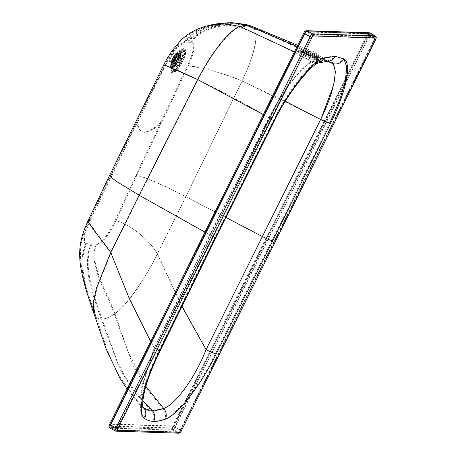 <?xml version="1.0" encoding="UTF-8"?>
<svg xmlns="http://www.w3.org/2000/svg" width="456" height="456" viewBox="0 0 456 456"><rect width="100%" height="100%" fill="white"/><g stroke="black" fill="none" stroke-linecap="round" stroke-linejoin="round"><path stroke-width="0.34" stroke-dasharray="2.28 1.71" d="M177.35 59.411A4.628 1.208 -61.7 0 1 173.816 63.441A4.628 1.208 -61.7 0 1 174.95 58.795A4.628 1.208 -61.7 0 1 178.21 55.296A4.628 1.208 -61.7 0 1 177.35 59.411M181.915 306.421L157.297 254.049C147.875 236.664 123.325 220.886 115.744 221.023L136.646 175.76C144.181 176.079 167.426 187.41 185.78 196.764L157.297 254.049C144.865 279.289 127.144 305.4 114.941 313.7C109.873 317.159 105.553 318.926 101.984 319C98.593 318.698 96.125 316.709 94.586 313.027L93.936 302.419L97.094 287.975L111.07 252.464L139.439 195.265L198.024 79.68C211.139 53.694 229.818 30.062 239.731 27.217L246.97 26.009L250.811 26.722L252.806 27.639C259.698 31.065 254.716 55.062 241.993 81.071L185.78 196.764L225.976 217.466M330.19 62.324L322.768 60.5L312.069 62.409C302.072 65.812 282.954 90.681 269.274 117.87L210.142 234.903L154.533 347.797L142.5 385.622L140.813 399.182L143.041 407.225M145.874 386.392L128.016 351.473L114.941 313.7C107.074 291.185 88.076 263.722 97.242 244.353L86.629 244.006C82.77 242.432 84.024 234.498 90.391 220.202L137.769 121.946L165.574 65.447L168.099 60.728L177.441 47.316L184.817 42.146L188.225 42.237L195.407 34.063L206.397 28.084L219.49 24.538L232.959 23.598L246.97 26.009C266.173 32.923 284.892 41.068 303.143 50.439L302.761 50.559L303.109 49.846L303.497 49.732C299.883 49.567 315.028 57.313 317.747 57.034L318.123 56.937L317.393 57.747C320.859 58.22 305.714 50.473 303.143 50.439C299.529 50.274 314.68 58.02 317.393 57.747L322.768 60.5A9.576 9.166 91.9 0 0 326.473 61.474M269.274 117.87A9.576 0.975 26.8 0 1 273.982 120.971A9.576 0.975 26.8 0 0 269.274 117.87C245.63 104.036 221.884 91.308 198.024 79.68L197.722 79.526M318.67 62.917A9.576 8.898 71.1 0 1 312.069 62.409C288.642 48.838 264.526 37.107 239.731 27.217L225.31 24.55L209.184 26.22L194.473 32.194L184.817 42.146M154.533 347.797A9.576 1.379 -153.9 0 1 159.657 351.747A9.576 1.379 -153.9 0 0 154.533 347.797C137.353 317.308 122.869 285.53 111.07 252.464L90.043 223.919L88.994 220.647L90.391 220.202M97.242 244.353C101.05 244.798 109.696 234.059 115.345 221.89L115.744 221.023M188.225 42.237L191.731 42.374C195.835 43.924 194.644 51.859 188.163 66.183L136.646 175.76M173.713 59.343A8.299 2.166 118.3 0 0 172.168 66.724A8.299 2.166 118.3 0 0 178.011 60.448A8.299 2.166 118.3 0 0 180.046 52.115A8.299 2.166 118.3 0 0 173.713 59.343M188.163 66.183C196.126 66.148 222.653 72.589 241.993 81.071L285.388 101.255M191.731 42.374C199.654 26.63 234.572 20.953 252.806 27.639L329.312 61.953M94.586 313.027C86.737 290.512 77.497 263.368 86.629 244.006M175.44 69.415L164.337 65.413L165.574 65.447M324.119 121.165L172.818 425.955L110.483 423.937L304.26 33.573L366.595 35.591L347.198 74.664M346.184 76.711L324.17 121.051M324.826 121.467L173.497 426.32L111.161 424.302L304.939 33.938L367.274 35.961L346.862 77.075M345.711 79.39L324.883 121.353M304.939 33.938L304.26 33.573M111.161 424.302L110.483 423.937M173.497 426.32L172.818 425.955M367.274 35.961L366.595 35.591M173.035 58.978A8.299 2.166 118.3 0 0 171.49 66.359A8.299 2.166 118.3 0 0 177.338 60.084A8.299 2.166 118.3 0 0 179.368 51.75A8.299 2.166 118.3 0 0 173.035 58.978M333.33 63.72L330.549 61.611L323.11 59.787L312.366 61.691C302.191 65.122 282.805 90.277 268.972 117.802L209.863 234.868L154.242 347.774L141.901 385.907L140.174 399.604L142.158 407.447L143.013 408.228C145.356 409.847 148.189 410.708 151.512 410.816C154.903 410.924 158.768 410.28 163.1 408.884C174.454 405.583 194.626 378.697 206.249 349.587L180.297 302.807L157.411 254.003C144.786 279.203 126.363 306.056 114.296 313.967C106.493 291.43 87.221 263.984 96.552 244L85.945 243.658C82.08 242.085 83.334 234.15 89.701 219.855L137.085 121.592L167.415 60.357L176.763 46.945L184.138 41.77L191.064 41.998C195.168 43.554 193.971 51.494 187.484 65.818L135.962 175.406C143.743 175.731 167.54 187.336 185.894 196.696L157.411 254.003C147.972 236.607 122.938 220.567 115.06 220.675L135.962 175.406M96.552 244C100.457 244.473 109.434 233.147 115.06 220.675M329.939 122.864L272.101 240.392A8.778 1.1 -153.6 0 1 262.639 236.578L206.249 349.587A8.778 0.912 26.7 0 0 215.568 353.542C199.967 384.955 177.241 414.544 164.764 418.75A8.778 8.122 69.5 0 0 163.1 408.884L146.319 388.301L132.884 365.108L114.296 313.967C109.064 317.496 104.72 319.263 101.266 319.274C97.875 318.989 95.395 316.994 93.833 313.289C86.024 290.757 76.614 263.642 85.945 243.658M93.833 313.289L93.543 312.571M88.27 220.299L89.701 219.855M163.624 65.06L164.895 65.083M208.996 25.445L194.085 31.498L184.138 41.77M250.903 25.906L253.08 26.893C257.999 28.397 258.9 45.822 242.113 80.986L185.894 196.696L262.639 236.578L320.796 119.449L242.113 80.986C222.802 72.515 195.709 65.801 187.484 65.818M191.064 41.998C199.466 25.678 234.475 20.178 253.08 26.893M150.662 341.544L154.242 347.774A8.778 1.26 -153.9 0 1 158.939 351.399C149.009 372.09 143.389 388.586 142.078 400.887C141.719 409.34 142.42 406.564 142.386 407.772L127.076 389.059M204.961 232.161L209.863 234.868A8.778 1.083 -153.6 0 1 214.668 238.397L158.939 351.399A8.778 1.26 -153.9 0 1 158.511 351.559L214.269 238.511L273.076 121.057C288.625 89.832 310.998 61.514 323.059 57.872L334.288 55.928A8.778 8.402 91.9 0 1 326.542 60.676A8.778 8.402 91.9 0 1 323.11 59.787L317.747 57.034C321.212 57.513 306.067 49.761 303.497 49.732L297.118 46.512M323.059 57.872A8.778 8.157 71.1 0 1 318.448 62.153C319.132 61.799 324.723 60.346 326.542 60.676L330.549 61.611L297.728 45.275M214.269 238.511A8.778 1.083 -153.6 0 0 214.668 238.397L273.457 120.988A8.778 0.889 26.8 0 0 268.972 117.802A8.778 0.889 26.8 0 1 273.457 120.988A8.778 0.889 26.8 0 1 273.076 121.057A8.778 0.889 26.8 0 0 273.457 120.988C286.602 93.013 311.22 63.281 318.448 62.153A8.778 8.157 71.1 0 1 312.366 61.691L294.433 51.916M306.449 55.678A9.747 0.98 25.6 0 0 318.134 60.221A9.747 0.98 25.6 0 0 309.767 55.13A9.747 0.98 25.6 0 0 300.55 51.813A9.747 0.98 25.6 0 0 306.449 55.678M305.691 55.586C299.592 52.349 297.306 50.69 298.845 50.61C301.712 51.209 306.432 53.158 312.993 56.447C319.097 59.679 321.377 61.343 319.838 61.423C316.971 60.825 312.257 58.875 305.691 55.586M305.292 56.419C299.193 53.181 296.913 51.522 298.446 51.437C301.319 52.041 306.033 53.985 312.599 57.279C318.698 60.511 320.978 62.17 319.445 62.255C316.572 61.651 311.858 59.707 305.292 56.419M306.859 54.817A9.747 0.98 25.6 0 0 318.544 59.36A9.747 0.98 25.6 0 0 312.645 55.495A9.747 0.98 25.6 0 0 300.96 50.952A9.747 0.98 25.6 0 0 306.859 54.817M313.221 54.811A10.534 1.06 25.6 0 0 300.595 49.898A10.534 1.06 25.6 0 0 309.641 55.398A10.534 1.06 25.6 0 0 319.599 58.984A10.534 1.06 25.6 0 0 313.221 54.811M312.406 54.714A7.786 0.787 25.6 0 0 303.069 51.078A7.786 0.787 25.6 0 0 309.761 55.147A7.786 0.787 25.6 0 0 317.125 57.804A7.786 0.787 25.6 0 0 312.406 54.714M313.779 51.847A7.786 0.787 25.6 0 0 304.443 48.216A7.786 0.787 25.6 0 0 311.129 52.28A7.786 0.787 25.6 0 0 318.493 54.937A7.786 0.787 25.6 0 0 313.779 51.847M176.267 61.144A11.189 2.918 118.3 0 0 176.837 69.91A11.189 2.918 118.3 0 0 185.387 52.691A11.189 2.918 118.3 0 0 176.267 61.144M176.609 60.756A7.279 1.898 118.3 0 0 176.985 66.462A7.279 1.898 118.3 0 0 182.542 55.256A7.279 1.898 118.3 0 0 176.609 60.756C178.957 56.458 180.764 54.361 182.041 54.458A7.182 1.875 -61.7 0 1 180.28 61.668A7.182 1.875 -61.7 0 1 175.218 67.1A7.182 1.875 -61.7 0 1 176.557 60.716A7.182 1.875 -61.7 0 1 182.041 54.458L181.858 54.361A7.182 1.875 118.3 0 0 176.375 60.619A7.182 1.875 118.3 0 0 175.041 67.003A7.182 1.875 118.3 0 0 180.525 60.751A7.182 1.875 118.3 0 0 181.858 54.361L180.753 54.583C180.587 54.714 179.487 55.062 176.711 59.816C173.291 67.488 174.865 65.881 175.041 67.003L175.218 67.1C174.517 66.365 174.984 64.25 176.614 60.756M175.48 60.722A11.189 2.918 -61.7 0 1 184.6 52.263A11.189 2.918 -61.7 0 1 176.056 69.489A11.189 2.918 -61.7 0 1 175.48 60.722M179.755 60.688A4.788 1.248 118.3 0 0 179.51 56.932A4.788 1.248 118.3 0 0 175.851 64.302A4.788 1.248 118.3 0 0 179.755 60.688M180.416 60.705A7.085 1.847 -61.7 0 1 174.637 66.063A7.085 1.847 -61.7 0 1 180.052 55.153A7.085 1.847 -61.7 0 1 180.416 60.705M179.573 60.608A4.628 1.208 -61.7 0 1 176.039 64.644A4.628 1.208 -61.7 0 1 177.173 59.992A4.628 1.208 -61.7 0 1 180.433 56.493A4.628 1.208 -61.7 0 1 179.573 60.608M177.464 59.348A5.506 1.436 -61.7 0 1 173.263 64.142A5.506 1.436 -61.7 0 1 174.608 58.613A5.506 1.436 -61.7 0 1 178.49 54.446A5.506 1.436 -61.7 0 1 177.464 59.348M177.401 59.314A5.506 1.436 118.3 0 0 178.427 54.412A5.506 1.436 118.3 0 0 174.545 58.579A5.506 1.436 118.3 0 0 173.2 64.108A5.506 1.436 118.3 0 0 177.401 59.314M177.139 59.263A4.868 1.271 118.3 0 0 176.888 55.45A4.868 1.271 118.3 0 0 173.166 62.939A4.868 1.271 118.3 0 0 177.139 59.263M177.293 59.269A5.409 1.414 -61.7 0 1 172.881 63.355A5.409 1.414 -61.7 0 1 177.019 55.028A5.409 1.414 -61.7 0 1 177.293 59.269M177.555 59.417A5.347 1.397 118.3 0 0 177.281 55.227A5.347 1.397 118.3 0 0 173.195 63.458A5.347 1.397 118.3 0 0 177.555 59.417C179.835 53.939 178.592 55.256 178.49 54.446L178.427 54.412C178.735 53.797 178.028 54.253 176.307 55.78L174.466 58.585L172.864 63.202L173.263 64.142C174.255 64.41 175.691 62.831 177.561 59.417M175.862 58.579A4.822 1.26 118.3 0 0 176.757 54.292A4.822 1.26 118.3 0 0 173.36 57.941A4.822 1.26 118.3 0 0 172.18 62.78A4.822 1.26 118.3 0 0 175.862 58.579M177.082 59.24A4.822 1.26 -61.7 0 1 173.4 63.435A4.822 1.26 -61.7 0 1 174.585 58.596A4.822 1.26 -61.7 0 1 177.977 54.954A4.822 1.26 -61.7 0 1 177.082 59.24M175.873 58.488A5.506 1.436 118.3 0 0 176.899 53.591A5.506 1.436 118.3 0 0 173.018 57.752A5.506 1.436 118.3 0 0 171.667 63.281A5.506 1.436 118.3 0 0 175.873 58.488M175.936 58.522A5.506 1.436 -61.7 0 1 171.73 63.316A5.506 1.436 -61.7 0 1 173.08 57.787A5.506 1.436 -61.7 0 1 176.956 53.626A5.506 1.436 -61.7 0 1 175.936 58.522M175.691 58.414A5.347 1.397 -61.7 0 1 171.331 62.455A5.347 1.397 -61.7 0 1 175.417 54.224A5.347 1.397 -61.7 0 1 175.691 58.414M175.651 58.414A5.204 1.357 118.3 0 0 175.383 54.332A5.204 1.357 118.3 0 0 171.41 62.341A5.204 1.357 118.3 0 0 175.651 58.414M175.834 58.562A4.868 1.271 -61.7 0 1 171.861 62.238A4.868 1.271 -61.7 0 1 175.583 54.743A4.868 1.271 -61.7 0 1 175.834 58.562M175.987 58.562A5.409 1.414 118.3 0 0 175.714 54.327A5.409 1.414 118.3 0 0 171.576 62.654A5.409 1.414 118.3 0 0 175.987 58.562C177.373 54.526 177.697 52.879 176.956 53.626L176.899 53.591C176.272 53.255 175.224 54.161 173.742 56.299C170.054 62.905 171.547 63.202 171.667 63.281L171.73 63.316C172.015 64.165 173.434 62.58 175.993 58.562M175.543 58.368A5.107 1.334 -61.7 0 1 171.638 62.814A5.107 1.334 -61.7 0 1 172.892 57.684A5.107 1.334 -61.7 0 1 176.489 53.825A5.107 1.334 -61.7 0 1 175.543 58.368M173.816 57.433A5.107 1.334 118.3 0 0 174.762 52.89A5.107 1.334 118.3 0 0 171.165 56.755A5.107 1.334 118.3 0 0 169.911 61.885A5.107 1.334 118.3 0 0 173.816 57.433M173.702 57.388A5.01 1.305 -61.7 0 1 169.621 61.178A5.01 1.305 -61.7 0 1 173.445 53.46A5.01 1.305 -61.7 0 1 173.702 57.388M375.317 35.881A3.352 0.872 -61.7 0 1 374.695 38.863L369.269 35.933A3.352 0.872 118.3 0 0 369.976 33.032M375.636 39.484L374.695 38.863L180.49 430.076L175.07 427.152L369.269 35.933L367.45 35.186L173.251 426.406A1.756 0.456 -61.7 0 1 171.969 427.95L109.354 425.915A1.756 0.456 -61.7 0 1 109.622 424.342L303.827 33.123A1.756 0.456 -61.7 0 1 305.11 31.578L367.718 33.613A1.756 0.456 -61.7 0 1 367.45 35.186M181.431 430.698L180.49 430.076A3.352 0.872 -61.7 0 1 178.045 433.023L172.619 430.099A3.352 0.872 118.3 0 0 175.07 427.152L173.251 426.406M178.695 433.2A1.596 1.528 91.9 0 1 178.045 433.023L115.431 430.994L110.01 428.064L172.619 430.099A1.596 1.528 91.9 0 1 171.969 427.95M109.896 428.036A3.352 0.872 118.3 0 0 110.01 428.064A1.596 1.528 91.9 0 1 109.354 425.915M91.918 244.165C82.154 264.93 93.691 295.357 101.984 319L117.733 362.794L128.717 382.892L142.893 400.716M214.941 238.881C216.127 238.716 214.525 237.394 210.142 234.903L139.439 195.265L116.998 181.613L111.783 177.612L110.466 175.429L112.096 174.961M137.769 121.946A79.789 20.816 118.3 0 0 161.373 122.715M174.865 60.762A13.72 3.58 118.3 0 0 175.571 71.512A13.72 3.58 118.3 0 0 186.054 50.394A13.72 3.58 118.3 0 0 174.865 60.762M174.751 60.454A12.067 3.146 118.3 0 0 171.969 70.389A12.067 3.146 118.3 0 0 181.004 62.062A12.067 3.146 118.3 0 0 182.998 49.938A12.067 3.146 118.3 0 0 174.751 60.454M173.474 59.434A9.798 2.554 118.3 0 0 171.222 67.505A9.798 2.554 118.3 0 0 178.558 60.739A9.798 2.554 118.3 0 0 180.177 50.895A9.798 2.554 118.3 0 0 173.474 59.434M173.44 59.331A9.234 2.411 118.3 0 0 173.913 66.57A9.234 2.411 118.3 0 0 180.969 52.354A9.234 2.411 118.3 0 0 173.44 59.331M346.514 79.093L368.129 35.557A1.756 0.456 118.3 0 0 368.397 33.978L305.782 31.948A1.756 0.456 118.3 0 0 304.505 33.487L110.301 424.707A1.756 0.456 118.3 0 0 110.033 426.28L172.647 428.315A1.756 0.456 118.3 0 0 173.93 426.77L325.367 121.695M325.424 121.581L345.243 81.658M172.761 58.966A9.234 2.411 118.3 0 0 173.234 66.206A9.234 2.411 118.3 0 0 180.291 51.99A9.234 2.411 118.3 0 0 172.761 58.966M172.835 59.172A10.363 2.702 118.3 0 0 170.447 67.705A10.363 2.702 118.3 0 0 178.205 60.551A10.363 2.702 118.3 0 0 179.92 50.143A10.363 2.702 118.3 0 0 172.835 59.172M174.106 60.192A12.631 3.295 118.3 0 0 171.2 70.589A12.631 3.295 118.3 0 0 180.656 61.873A12.631 3.295 118.3 0 0 182.742 49.18A12.631 3.295 118.3 0 0 174.106 60.192M174.186 60.391A13.731 3.58 118.3 0 0 174.887 71.159A13.731 3.58 118.3 0 0 185.381 50.017A13.731 3.58 118.3 0 0 174.186 60.391M137.085 121.592A79.8 20.816 118.3 0 0 160.689 122.356M91.234 243.817C81.288 265.118 93.018 295.642 101.266 319.274L119.877 369.172L133.882 391.413L151.512 410.816A8.778 8.402 91.9 0 1 153.028 421.065C149.54 420.928 146.507 419.925 143.919 418.066C135.956 413.159 142.882 383.029 158.511 351.559M111.412 174.608L109.748 175.081M187.553 41.855L194.963 33.419L206.135 27.337L219.37 23.752L233.084 22.806M268.972 117.802L263.317 114.599M272.101 240.392L215.568 353.542M164.764 418.75C160.449 420.381 156.539 421.156 153.028 421.065M143.013 408.228A8.778 8.47 125.3 0 1 143.919 418.066M334.288 55.928L343.26 58.522A8.778 8.476 122 0 1 331.825 62.324M343.26 58.522L343.881 58.984M374.912 39.21L180.707 430.424A1.756 0.456 -61.7 0 1 179.425 431.969L116.816 429.94A1.756 0.456 -61.7 0 1 117.084 428.361L311.283 37.147A1.756 0.456 -61.7 0 1 312.565 35.602L375.18 37.637A1.756 0.456 -61.7 0 1 374.912 39.21L374.462 38.851A2.554 0.667 118.3 0 0 374.935 36.583A2.554 0.667 118.3 0 0 374.849 36.56L312.24 34.531A2.554 0.667 118.3 0 0 310.376 36.776L116.172 427.99A2.554 0.667 118.3 0 0 115.699 430.259A2.554 0.667 118.3 0 0 115.784 430.282L178.399 432.316A2.554 0.667 118.3 0 0 180.262 430.071L374.462 38.851L369.041 35.927L345.728 82.884M326.279 122.06L174.836 427.141A2.554 0.667 -61.7 0 1 172.972 429.387L110.363 427.357L115.784 430.282A0.798 0.764 -88.1 0 0 116.816 429.94M172.647 428.315A0.798 0.764 -88.1 0 0 172.972 429.387L178.399 432.316A0.798 0.764 -88.1 0 0 179.425 431.969M173.93 426.77L180.747 430.418C180.582 431.228 179.903 431.889 178.724 432.402L116.109 430.373L110.278 427.335A2.554 0.667 -61.7 0 1 110.751 425.066L117.084 428.361M344.206 85.956L326.342 121.934M110.301 424.707L110.751 425.066L304.95 33.847A2.554 0.667 -61.7 0 1 306.814 31.601L369.428 33.636A2.554 0.667 -61.7 0 1 369.514 33.658A2.554 0.667 -61.7 0 1 369.041 35.927L368.129 35.557M312.565 35.602A0.798 0.764 -88.1 0 0 312.24 34.531L306.814 31.601A0.798 0.764 -88.1 0 0 306.489 31.515L369.103 33.544A0.798 0.764 -88.1 0 1 369.428 33.636L374.849 36.56A0.798 0.764 -88.1 0 1 375.18 37.637M304.505 33.487L311.283 37.147M110.033 426.28A0.798 0.764 -88.1 0 0 110.363 427.357A2.554 0.667 -61.7 0 1 110.278 427.335C109.543 427.186 109.543 426.314 110.266 424.718L304.465 33.499C304.631 32.689 305.309 32.028 306.489 31.515A0.798 0.764 -88.1 0 0 305.782 31.948M305.11 31.578A1.596 1.528 91.9 0 1 306.517 30.717M367.718 33.613A1.596 1.528 91.9 0 1 369.126 32.746M180.707 430.424L374.946 39.199C375.67 37.671 375.664 36.799 374.935 36.583L369.103 33.544A0.798 0.764 -88.1 0 0 368.397 33.978M313.152 54.954A10.534 1.06 25.6 0 0 300.527 50.04A10.534 1.06 25.6 0 0 309.573 55.541A10.534 1.06 25.6 0 0 319.531 59.126A10.534 1.06 25.6 0 0 313.152 54.954M312.691 55.501A9.895 0.997 -154.4 0 1 315.598 58.75A9.895 0.997 -154.4 0 1 300.977 51.22A9.895 0.997 -154.4 0 1 312.691 55.501M184.634 50.781C185.752 52.565 186.299 52.052 183.58 59.576L178.763 67.807L176.666 70.127L173.576 71.29L172.847 68.064L175.457 60.728C179.795 52.092 184.423 49.339 184.634 50.781M173.816 63.441L176.039 64.644C175.514 64.615 175.936 63.07 177.293 60.015C180.223 55.387 180.399 56.629 180.433 56.493L178.21 55.296M172.18 62.78L173.4 63.435C172.961 63.002 173.172 61.788 174.032 59.793C177.036 53.979 177.891 55.056 177.977 54.954L176.757 54.292C177.23 54.817 176.922 56.242 175.828 58.562C174.26 61.446 173.046 62.848 172.18 62.78M169.911 61.885L171.638 62.814C170.082 62.295 175.218 52.799 176.489 53.825L174.762 52.89C175.03 52.292 174.346 52.748 172.71 54.258C168.327 60.568 169.854 62.335 169.911 61.885M330.184 62.318L287.918 41.644L273.862 35.596L250.811 26.722M143.11 407.436L134.286 396.971L120.897 378.355C115.146 368.91 110.437 358.895 106.772 348.321L87.774 292.649C84.44 282.19 82.143 271.97 80.883 261.978C79.669 249.312 81.362 242.278 83.277 235.41C84.217 231.836 86.127 226.917 88.994 220.647L110.466 175.429L164.337 65.413C166.144 61.628 168.885 57.023 172.562 51.596L180.462 41.889C181.858 40.202 184.731 37.78 189.075 34.627C194.968 30.774 201.672 27.976 209.184 26.22C216.577 24.333 224.569 23.461 233.147 23.604M174.967 60.728C177.304 56.173 179.59 52.85 181.836 50.764L182.998 49.938L180.177 50.895C177.965 51.99 175.708 54.811 173.405 59.343C171.638 62.905 170.915 65.624 171.222 67.505L171.969 70.389L172.026 68.924C172.362 66.787 173.343 64.057 174.967 60.728M250.823 26.727L245.55 25.183L232.959 23.598M170.447 67.705C170.476 66.342 169.364 66.627 172.687 58.989C175.286 54.019 177.697 51.072 179.92 50.143L182.742 49.18L181.26 50.206C178.929 52.4 176.592 55.792 174.249 60.374C172.619 63.715 171.616 66.508 171.245 68.748L171.2 70.589L170.447 67.705M171.49 66.359L172.168 66.724M179.368 51.75L180.046 52.115M305.281 56.413C298.657 52.89 297.648 51.881 297.603 51.391L297.95 50.622C297.289 50.131 298.931 50.536 302.875 51.841C308.45 54.025 313.779 56.675 318.864 59.793C320.619 61.047 321.218 61.765 320.665 61.942L319.827 62.318C318.425 62.415 313.58 60.443 305.281 56.413M300.96 50.952L300.55 51.813M318.544 59.36L318.134 60.221M300.595 49.898L300.527 50.04C301.513 51.665 297.808 49.39 305.281 54.002C310.439 56.709 314.503 58.499 317.479 59.377L319.599 58.984M304.443 48.216L303.069 51.078M318.493 54.937L317.125 57.804"/><path stroke-width="0.68" d="M143.041 407.225L143.611 407.698C145.931 409.294 148.747 410.143 152.053 410.252C155.433 410.36 159.292 409.727 163.63 408.354C174.882 405.133 194.815 378.497 206.078 349.592L320.642 119.506C334.271 92.266 339.007 66.992 331.461 63.036L330.184 62.318M214.941 238.881L215.386 238.75L159.657 351.747A9.576 1.379 -153.9 0 1 159.19 351.924L214.941 238.881L273.754 121.427A9.576 0.975 26.8 0 0 274.17 121.347A9.576 0.975 26.8 0 0 273.982 120.971A9.576 0.975 26.8 0 1 274.17 121.347C287.2 93.474 311.995 63.76 318.71 62.905A9.576 8.898 71.1 0 1 318.67 62.917M215.386 238.75L274.17 121.347A9.576 0.975 26.8 0 1 273.754 121.427C289.303 90.197 311.676 61.885 323.737 58.237A9.576 8.898 71.1 0 1 318.71 62.905L326.519 61.474A9.576 9.166 91.9 0 1 326.473 61.474M143.611 407.698A9.576 9.24 125.3 0 1 144.598 418.431C136.635 413.524 143.56 383.393 159.19 351.924A9.576 1.379 -153.9 0 0 159.657 351.747C152.515 366.51 147.579 379.318 144.848 390.188C141.331 404.455 143.298 408.28 143.11 407.436L143.11 407.436M323.737 58.237L334.966 56.293L343.932 58.887A9.576 9.245 122 0 1 331.461 63.036L329.312 61.953M181.915 306.421L206.078 349.592A9.576 0.997 26.7 0 0 216.247 353.907C200.646 385.32 177.92 414.909 165.442 419.115C161.128 420.745 157.217 421.521 153.706 421.435C150.218 421.293 147.18 420.289 144.598 418.431M197.722 79.526L175.44 69.415M347.198 74.664L346.184 76.711M346.862 77.075L345.711 79.39M127.076 389.059L120.202 378.748L106.208 349.125L93.543 312.571L93.201 302.647L96.415 288.186L110.728 252.402L93.89 230.126L89.365 223.634L88.27 220.299L109.748 175.081L111.104 177.316L116.44 181.402L139.097 195.179L197.693 79.578L164.895 65.083M150.662 341.544L128.968 297.739L110.728 252.402L139.097 195.179L204.961 232.161M263.317 114.599L197.693 79.578C215.808 44.437 233.717 27.611 239.947 26.465L225.292 23.752L208.996 25.445C201.37 27.229 194.57 30.073 188.602 33.983C184.195 37.187 181.283 39.643 179.869 41.353L171.895 51.163C168.241 56.544 165.482 61.178 163.624 65.06L109.748 175.081M294.433 51.916L239.947 26.465L247.22 25.251L251.079 25.969L245.733 24.407L232.987 22.8L247.22 25.251L297.118 46.512M343.881 58.984L346.822 66.998L345.272 81.516L339.424 100.884L329.939 122.864A8.778 1.294 -154 0 1 320.796 119.449L333.849 84.497L335.405 71.626L333.33 63.72M313.243 35.967A1.756 0.456 118.3 0 0 311.961 37.512L117.762 428.731A1.756 0.456 118.3 0 0 117.494 430.304L180.103 432.334A1.756 0.456 118.3 0 0 181.385 430.795L375.59 39.575A1.756 0.456 118.3 0 0 375.858 38.002L313.243 35.967A1.596 1.528 91.9 0 0 312.594 33.818L375.202 35.853L369.782 32.923L307.167 30.894A3.352 0.872 118.3 0 0 304.722 33.841L110.517 425.055A3.352 0.872 118.3 0 0 109.896 428.036L115.322 430.966A3.352 0.872 -61.7 0 1 115.944 427.984L109.548 424.359L303.753 33.145L310.143 36.765A3.352 0.872 -61.7 0 1 312.594 33.818L307.167 30.894A1.596 1.528 91.9 0 0 306.517 30.717C305.377 30.723 304.454 31.532 303.753 33.145M375.858 38.002A1.596 1.528 91.9 0 0 375.202 35.853A3.352 0.872 -61.7 0 1 375.317 35.881L369.89 32.952A3.352 0.872 118.3 0 0 369.782 32.923A1.596 1.528 91.9 0 0 369.126 32.746L369.89 32.952A3.352 0.872 118.3 0 1 369.976 33.032M115.431 430.994A3.352 0.872 -61.7 0 1 115.322 430.966L116.086 431.171A1.596 1.528 91.9 0 1 115.431 430.994M117.762 428.731L115.944 427.984L310.143 36.765L311.961 37.512M343.932 58.887C352.038 63.167 346.087 91.941 330.617 123.228A9.576 1.414 -154 0 1 320.642 119.506L285.388 101.255M330.617 123.228L272.779 240.757C270.784 240.489 267.341 239.104 262.456 236.601L225.976 217.466M165.442 419.115A9.576 8.858 69.5 0 0 163.63 408.354L145.874 386.392M142.893 400.716L152.053 410.252A9.576 9.166 91.9 0 1 153.706 421.435M272.779 240.757L216.247 353.907M334.966 56.293A9.576 9.166 91.9 0 1 326.519 61.474L330.19 62.324M345.243 81.658L346.514 79.093M345.728 82.884L344.206 85.956M117.494 430.304A1.596 1.528 91.9 0 1 116.086 431.171L178.695 433.2C179.835 433.194 180.758 432.385 181.459 430.772L181.385 430.795M180.103 432.334A1.596 1.528 91.9 0 1 178.695 433.2M181.431 430.698L375.664 39.558C376.61 36.081 376.559 37.688 375.317 35.881M93.543 312.571L86.936 292.638C84.793 285.912 82.895 278.365 81.242 269.998C78.74 257.269 79.675 246.308 81.117 240.648C82.542 234.595 83.773 230.063 88.27 220.299M209.002 25.445C216.463 23.541 224.523 22.663 233.176 22.806M297.728 45.275L251.079 25.969M306.517 30.717L369.126 32.746M109.548 424.359C108.602 427.836 108.653 426.229 109.896 428.036"/></g></svg>
